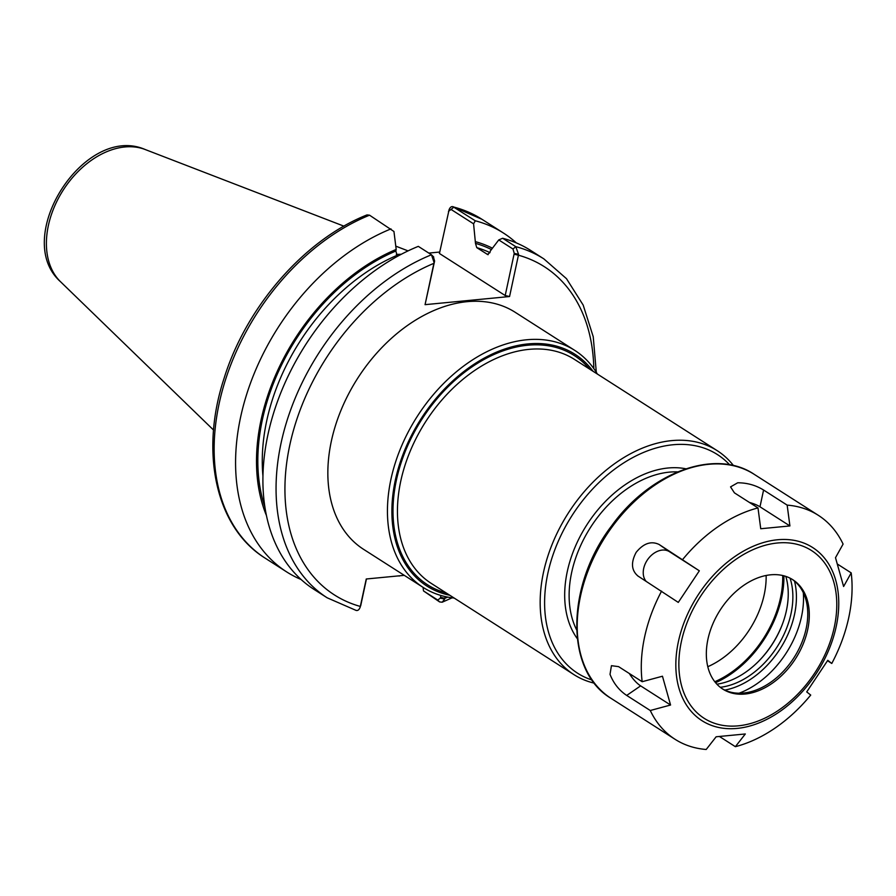 <?xml version="1.0" encoding="UTF-8"?>
<svg xmlns="http://www.w3.org/2000/svg" width="896" height="896" viewBox="0 0 896 896"><rect width="100%" height="100%" fill="white"/><g stroke="black" fill="none" stroke-linecap="round" stroke-linejoin="round"><path stroke-width="1.34" d="M597.397 374.069A140.683 97.149 122.6 0 0 574.773 350.392A140.683 97.149 122.6 0 0 526.68 339.774A140.683 97.149 122.6 0 0 401.038 447.294A140.683 97.149 122.6 0 0 423.203 587.451A140.683 97.149 122.6 0 0 454.182 598.058M423.203 587.451L363.608 549.349A140.683 97.149 -57.4 0 1 341.443 409.192A140.683 97.149 -57.4 0 1 467.085 301.672A140.683 97.149 -57.4 0 1 515.178 312.29L574.773 350.392M593.029 371.269A137.525 94.965 122.6 0 0 527.979 343.918A137.525 94.965 122.6 0 0 399.235 465.326A137.525 94.965 122.6 0 0 449.803 595.258M733.522 465.629A132.933 91.795 122.6 0 0 717.181 450.654A132.933 91.795 122.6 0 0 671.731 440.619A132.933 91.795 122.6 0 0 553.011 542.214A132.933 91.795 122.6 0 0 573.955 674.643A132.933 91.795 122.6 0 0 594.406 683.189M729.669 464.834A129.763 89.611 122.6 0 0 673.03 444.752A129.763 89.611 122.6 0 0 553.123 554.49A129.763 89.611 122.6 0 0 592.077 680.03M514.237 253.366L518.56 254.341L515.782 246.658L502.634 238.258L498.758 239.926L512.982 249.021L514.237 253.366L505.198 295.534L439.432 253.478L449.176 209.418M448.47 211.322L451.069 209.44L473.581 223.832L475.306 220.786L452.984 206.685L481.981 219.307A201.141 138.902 122.6 0 0 453.869 207.077C451.83 205.934 450.218 206.864 449.008 209.877M428.803 253.086L439.746 252.034M398.843 575.859L399.146 576.061A201.141 138.902 122.6 0 0 399.862 575.77M516.342 242.917A201.141 138.902 122.6 0 0 503.418 233.016A201.141 138.902 122.6 0 0 475.306 220.786M473.581 223.832L475.485 243.365L476.762 247.632L487.782 254.61M492.442 248.203A182.862 126.28 122.6 0 0 475.821 241.774M369.544 215.186A201.141 138.902 122.6 0 0 224.403 383.298A201.141 138.902 122.6 0 0 265.272 558.23C215.858 527.744 199.517 452.424 224.19 377.978C246.478 306.309 304.808 239.512 366.979 214.917L369.544 215.186L393.949 231.493L396.189 249.435A182.862 126.28 122.6 0 0 266.448 515.558M390.981 228.894A201.141 138.902 122.6 0 0 245.84 397.006A201.141 138.902 122.6 0 0 286.709 571.939A201.141 138.902 122.6 0 0 301.112 579.51M433.72 257.006L431.458 254.778A201.141 138.902 122.6 0 0 286.317 422.89A201.141 138.902 122.6 0 0 327.186 597.811L314.037 589.411A201.141 138.902 122.6 0 1 273.168 414.478A201.141 138.902 122.6 0 1 418.309 246.366L431.458 254.778L434.067 262.472L425.062 304.662L434.605 261.027L433.339 256.682M434.067 262.472L434.605 261.027M404.264 575.344L366.251 578.995L360.147 607.253C358.949 610.254 357.325 611.184 355.286 610.042M593.813 368.581A194.813 134.523 122.6 0 0 518.426 255.203L509.566 296.531L505.198 295.534M514.058 254.195L518.426 255.203L518.56 254.341M596.31 372.299L593.23 336.739L583.173 305.066L566.496 278.69L543.883 258.899L530.746 250.488A201.141 138.902 122.6 0 0 502.634 238.258M444.651 599.122L440.328 598.136L437.73 600.029L423.506 590.934L439.622 601.933L442.187 602.213L444.651 599.122L445.234 596.59M423.506 590.934L423.058 587.362M488.186 254.654A178.035 122.942 122.6 0 0 487.368 254.419L489.944 252.616L490.291 251.026L498.758 239.926M509.566 296.531L425.062 304.662M440.899 595.47L440.328 598.136M360.685 605.808L366.442 578.984M398.149 255.954L397.118 255.304L395.842 251.037L396.189 249.435M400.669 254.61A143.214 98.896 122.6 0 0 396.715 254.957M401.307 254.274A140.683 97.149 122.6 0 0 396.346 254.464M670.566 705.018L650.272 710.506L626.696 695.43C619.08 690.323 613.525 683.29 610.019 674.352L611.442 665.683L618.576 666.635L642.163 681.71L662.458 676.222L670.566 705.018L640.64 685.877A18.995 7.19 55.6 0 1 629.317 673.501M637.997 576.05C631.344 570.438 630.739 562.531 636.182 552.317C643.53 543.346 651.146 540.725 659.064 544.454L699.339 570.808L678.283 602.403L637.672 575.837M645.982 581.157A18.995 13.731 124.9 0 1 648.592 558.298A18.995 13.731 124.9 0 1 669.413 551.667L699.339 570.808M763.582 490.034L787.158 505.12L789.914 525.941L760.738 528.741L757.994 507.92L734.406 492.845L730.554 486.886L737.688 482.787C747.141 482.798 755.776 485.206 763.582 490.034L759.987 506.8L789.914 525.941M749.437 502.454A18.995 6.541 -167.9 0 1 759.987 506.8M837.637 564.211L851.2 572.891L843.606 586.499L835.498 557.704L843.091 544.096A132.933 91.795 122.6 0 0 818.294 515.301A132.933 91.795 122.6 0 0 787.158 505.12M650.272 710.506A132.933 91.795 122.6 0 0 675.069 739.301A132.933 91.795 122.6 0 0 706.205 749.482L716.139 736.781L745.315 733.97L735.37 746.682A132.933 91.795 122.6 0 0 810.723 695.072L806.725 691.914L827.781 660.318L831.779 663.466L827.534 660.755M661.584 591.125A132.933 91.795 122.6 0 0 642.163 681.71M757.994 507.92A132.933 91.795 122.6 0 0 682.64 559.53M831.779 663.466A132.933 91.795 122.6 0 0 851.2 572.891M735.37 746.682L719.622 736.602M745.035 694.03A64.926 44.834 122.6 0 0 803.029 644.403A64.926 44.834 122.6 0 0 792.792 579.712A64.926 44.834 122.6 0 0 770.594 574.818A64.926 44.834 122.6 0 0 712.611 624.434A64.926 44.834 122.6 0 0 722.837 689.125A64.926 44.834 122.6 0 0 745.035 694.03M722.075 688.621A64.926 44.834 122.6 0 0 743.49 693.034A64.926 44.834 122.6 0 0 747.914 692.395A64.926 44.834 122.6 0 0 806.277 601.104A64.926 44.834 122.6 0 0 792.019 579.23M739.054 693.224A81.01 55.944 122.6 0 0 803.32 592.715M724.83 690.088A76.91 53.11 122.6 0 0 794.506 581.123M720.283 687.299A74.379 51.363 122.6 0 0 777.168 646.8A74.379 51.363 122.6 0 0 790.07 578.166M716.89 684.186A74.379 51.363 122.6 0 0 758.666 661.226A74.379 51.363 122.6 0 0 782.499 623.952A74.379 51.363 122.6 0 0 785.814 576.386M758.397 661.494A76.91 53.11 122.6 0 0 782.634 623.594M589.501 369.018A136.102 93.979 122.6 0 0 421.736 419.53A136.102 93.979 122.6 0 0 446.286 593.006M717.181 450.654L574.459 359.397A132.933 91.795 122.6 0 0 529.01 349.362A132.933 91.795 122.6 0 0 410.29 450.957A132.933 91.795 122.6 0 0 431.234 583.386L573.955 674.643M685.888 468.787A104.451 72.128 122.6 0 0 586.734 525.022A104.451 72.128 122.6 0 0 577.282 638.635M677.645 471.878A101.282 69.944 122.6 0 0 669.357 472.136A101.282 69.944 122.6 0 0 587.642 532.101A101.282 69.944 122.6 0 0 576.632 629.854M715.568 682.696A91.784 63.381 122.6 0 0 781.637 597.789A91.784 63.381 122.6 0 0 783.91 575.814M714.795 681.733A90.294 62.35 122.6 0 0 780.494 597.901A90.294 62.35 122.6 0 0 782.712 575.523M707.795 666.702A77.75 53.693 122.6 0 0 764.221 594.586A77.75 53.693 122.6 0 0 766.136 575.467M451.069 209.44L453.869 207.077M434.426 261.856L433.922 263.323A194.813 134.523 122.6 0 0 289.766 445.211A194.813 134.523 122.6 0 0 360.36 606.446L360.864 604.979M512.982 249.021L515.782 246.658A201.141 138.902 122.6 0 1 543.883 258.899M440.507 597.307L444.864 598.315A194.813 134.523 122.6 0 0 447.698 597.106M437.73 600.029L439.622 601.933M397.118 255.304A178.035 122.942 122.6 0 0 262.954 476.168M395.842 251.037A181.194 125.126 122.6 0 0 264.925 507.147M491.411 249.547A181.194 125.126 122.6 0 0 475.485 243.365M489.944 252.627A178.035 122.942 122.6 0 0 476.762 247.632M124.846 146.966A79.262 54.734 122.6 0 0 56.291 202.541A79.262 54.734 122.6 0 0 60.547 281.747C11.189 237.81 84.526 123.133 145.107 149.486A79.262 54.734 122.6 0 0 124.846 146.966M626.696 695.43L640.64 685.877M659.064 544.454L669.413 551.667M610.994 698.32C564.715 671.138 565.88 585.11 611.845 525.582C650.227 472.091 715.434 447.989 754.208 474.331A132.933 91.795 122.6 0 0 708.758 464.296A132.933 91.795 122.6 0 0 590.05 565.891A132.933 91.795 122.6 0 0 610.994 698.32L675.069 739.301M737.083 728.414A102.749 70.952 122.6 0 0 836.214 626.494A102.749 70.952 122.6 0 0 777.526 539.762A102.749 70.952 122.6 0 0 678.384 641.682A102.749 70.952 122.6 0 0 737.083 728.414M738.214 725.838A99.59 68.768 122.6 0 0 834.31 627.066A99.59 68.768 122.6 0 0 777.414 542.998A99.59 68.768 122.6 0 0 681.33 641.782A99.59 68.768 122.6 0 0 738.214 725.838M481.981 219.307L503.418 233.016M265.272 558.23L286.709 571.939M327.186 597.811L356.171 610.445M442.187 602.213L452.122 597.811M60.547 281.747L213.562 430.058M145.107 149.486L343.941 226.162M395.774 246.142L408.072 250.891M754.208 474.331L818.294 515.301"/></g></svg>
